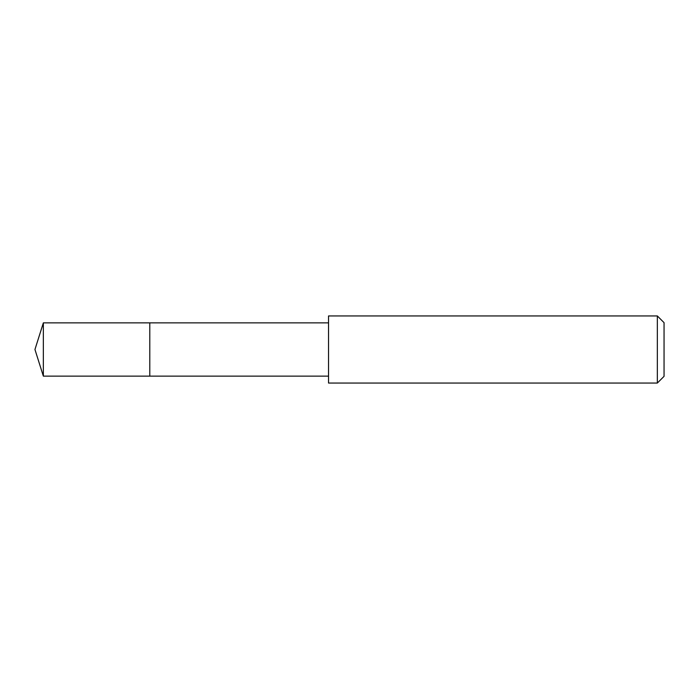 <?xml version="1.0" encoding="UTF-8"?>
<svg xmlns="http://www.w3.org/2000/svg" width="699" height="699" viewBox="0 0 699 699"><rect width="100%" height="100%" fill="white"/><g stroke="black" fill="none" stroke-linecap="round" stroke-linejoin="round"><path stroke-width="1.05" d="M328.539 322.868L43.347 322.868L43.347 376.132L149.787 376.132L149.787 322.868L149.787 376.132L328.539 376.132M43.347 376.132L34.95 349.5L43.347 322.868M328.539 315.948L328.539 383.052L657.34 383.052L657.34 315.948L328.539 315.948M657.34 315.948L664.05 322.658L664.05 376.342L657.34 383.052"/></g></svg>
